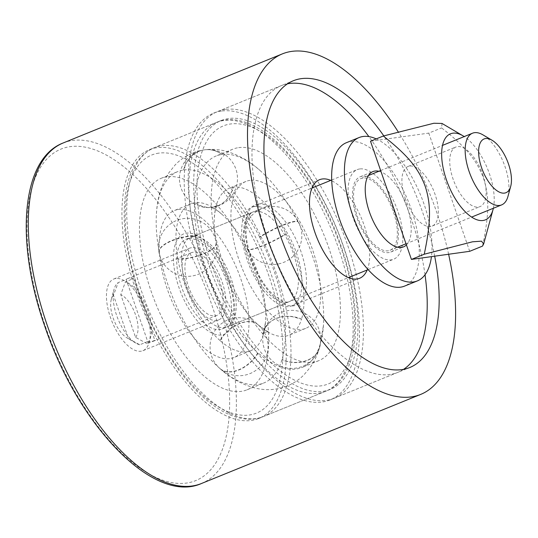 <?xml version="1.0" encoding="UTF-8"?>
<svg xmlns="http://www.w3.org/2000/svg" width="538" height="538" viewBox="0 0 538 538"><rect width="100%" height="100%" fill="white"/><g stroke="black" fill="none" stroke-linecap="round" stroke-linejoin="round"><path stroke-width="0.4" stroke-dasharray="2.69 2.02" d="M448.618 254.245A183.774 83.921 67.9 0 0 398.181 131.803M115.751 278.489A38.689 17.667 67.9 0 0 113.78 279.014A38.689 17.667 67.9 0 0 111.171 319.438A38.689 17.667 67.9 0 0 140.936 351.22A38.689 17.667 67.9 0 0 142.913 350.695A38.689 17.667 67.9 0 0 145.522 310.271A38.689 17.667 67.9 0 0 115.751 278.489M434.684 256.189A154.756 70.673 67.9 0 0 383.802 135.879M225.442 109.443A154.756 70.673 67.9 0 0 217.547 111.548A154.756 70.673 67.9 0 0 207.11 273.243A154.756 70.673 67.9 0 0 326.189 400.386A154.756 70.673 67.9 0 0 334.085 398.281A154.756 70.673 67.9 0 0 344.528 236.585A154.756 70.673 67.9 0 0 225.442 109.443M228.589 118.535A145.085 66.255 67.9 0 0 221.185 120.512A145.085 66.255 67.9 0 0 211.4 272.1A145.085 66.255 67.9 0 0 323.042 391.294A145.085 66.255 67.9 0 0 330.446 389.317A145.085 66.255 67.9 0 0 340.231 237.735A145.085 66.255 67.9 0 0 228.589 118.535M156.847 147.694A145.085 66.255 67.9 0 0 149.443 149.672A145.085 66.255 67.9 0 0 139.658 301.26A145.085 66.255 67.9 0 0 251.3 420.454A145.085 66.255 67.9 0 0 258.704 418.477A145.085 66.255 67.9 0 0 268.489 266.895A145.085 66.255 67.9 0 0 156.847 147.694M191.481 247.709A38.689 17.667 67.9 0 0 189.504 248.233A38.689 17.667 67.9 0 0 186.894 288.657A38.689 17.667 67.9 0 0 216.666 320.44A38.689 17.667 67.9 0 0 218.643 319.915A38.689 17.667 67.9 0 0 221.252 279.491A38.689 17.667 67.9 0 0 191.481 247.709M178.26 209.524A79.315 36.221 -112.1 0 1 239.289 274.683A79.315 36.221 -112.1 0 1 233.936 357.548A79.315 36.221 -112.1 0 1 170.519 297.716A79.315 36.221 -112.1 0 1 174.211 210.6A79.315 36.221 -112.1 0 1 178.26 209.524M250.002 180.358A79.315 36.221 67.9 0 0 245.953 181.441A79.315 36.221 67.9 0 0 242.261 268.549A79.315 36.221 67.9 0 0 305.678 328.388A79.315 36.221 67.9 0 0 311.031 245.523A79.315 36.221 67.9 0 0 250.002 180.358M238.664 147.627A114.13 52.119 -112.1 0 1 326.492 241.401A114.13 52.119 -112.1 0 1 318.792 360.648A114.13 52.119 -112.1 0 1 312.968 362.202A114.13 52.119 -112.1 0 1 225.146 268.428A114.13 52.119 -112.1 0 1 232.84 149.181A114.13 52.119 -112.1 0 1 238.664 147.627M166.921 176.787A114.13 52.119 67.9 0 0 161.097 178.34A114.13 52.119 67.9 0 0 153.404 297.595A114.13 52.119 67.9 0 0 241.226 391.361A114.13 52.119 67.9 0 0 247.05 389.808A114.13 52.119 67.9 0 0 254.75 270.56A114.13 52.119 67.9 0 0 166.921 176.787M216.115 243.411L216.168 243.687C215.751 250.708 194.87 259.195 177.903 259.235L177.849 258.96C194.83 258.946 215.711 250.459 216.115 243.411A79.315 36.221 -112.1 0 1 214.339 217.48A79.315 36.221 -112.1 0 1 229.215 188.246A79.315 36.221 -112.1 0 1 233.189 187.177L231.979 190.997L229.531 195.866L226.276 200.062L222.329 203.438L217.843 205.859L212.994 207.231L207.971 207.507L202.96 206.666L198.159 204.743L195.065 202.705A79.315 36.221 -112.1 0 1 222.006 214.366A79.315 36.221 -112.1 0 1 247.729 249.235L247.863 249.498C251.34 251.333 272.228 242.846 286.129 233.949L285.987 233.68C272.1 242.611 251.219 251.098 247.729 249.235M197.318 235.738L197.258 235.402A29.018 10.76 169.7 0 0 158.999 250.957L159.06 251.286A29.018 10.72 -10.3 0 1 197.318 235.738A114.13 52.119 -112.1 0 0 257.937 352.753A29.018 18.991 131.5 0 1 219.739 368.362A29.018 18.991 131.5 0 1 219.679 368.301L219.881 368.483A29.018 19.018 -48.6 0 0 219.968 368.564A29.018 19.018 -48.6 0 0 220.035 368.624A29.018 19.018 -48.6 0 0 258.146 352.935L257.937 352.753M301.542 319.121L297.709 317.595L292.154 316.458L286.579 316.209L281.206 316.835L276.243 318.335L271.878 320.628L268.274 323.647L265.577 327.259L264.003 330.944L263.277 334.67L263.929 331.179L265.523 327.44L268.227 323.815L271.825 320.803L276.196 318.503L281.159 317.01L286.525 316.378L292.1 316.64L301.542 319.121A79.315 36.221 -112.1 0 1 288.94 335.194A79.315 36.221 -112.1 0 1 258.442 325.12C249.881 316.431 229 324.918 220.183 340.668L220.008 340.52C228.845 324.777 249.726 316.29 258.274 324.965L258.348 325.033M258.428 325.107A29.018 29.018 0 0 1 260.829 365.914A29.018 29.018 0 0 1 210.055 346.371A29.018 29.018 0 0 1 258.132 324.838L257.884 324.622A79.315 36.221 -112.1 0 1 216.168 243.687M320.258 344.078L320.191 344.293A29.018 22.495 16.9 0 1 319.485 347.958A29.018 22.495 16.9 0 1 319.444 348.093A29.018 22.495 16.9 0 1 281.925 359.848L281.993 359.626A29.018 22.475 -163.2 0 0 319.572 347.669A29.018 22.475 -163.2 0 0 319.612 347.535A29.018 22.475 -163.2 0 0 320.258 344.078A114.13 52.119 -112.1 0 0 323.452 325.376A114.13 52.119 -112.1 0 0 297.985 221.723A29.018 5.091 -27.4 0 0 259.719 237.271L259.558 236.955A29.018 5.124 152.6 0 1 297.823 221.4L297.985 221.723M177.849 258.96A79.315 36.221 -112.1 0 1 190.95 203.794A79.315 36.221 -112.1 0 1 194.924 202.725L198.3 204.729L203.095 206.646L208.105 207.486L213.129 207.217L217.971 205.846L222.456 203.425L226.404 200.049L229.665 195.845L232.12 190.977L233.331 187.157A79.315 36.221 -112.1 0 1 285.987 233.68M247.863 249.498A79.315 36.221 -112.1 0 1 265.55 321.509A79.315 36.221 -112.1 0 1 263.331 334.488M263.277 334.67A79.315 36.221 -112.1 0 1 250.681 350.742A79.315 36.221 -112.1 0 1 220.183 340.668M220.008 340.52A79.315 36.221 -112.1 0 1 177.903 259.235M286.129 233.949A79.315 36.221 -112.1 0 1 301.596 318.933M219.679 368.301A114.13 52.119 -112.1 0 1 219.101 367.79A114.13 52.119 -112.1 0 1 159.06 251.286M281.925 359.848A114.13 52.119 -112.1 0 1 263.788 383.002A114.13 52.119 -112.1 0 1 257.964 384.556A114.13 52.119 -112.1 0 1 219.881 368.483M259.719 237.271A114.13 52.119 -112.1 0 1 281.993 359.626M183.747 169.974L183.579 169.995A29.018 25.649 82 0 1 204.057 149.894A29.018 25.649 82 0 1 204.299 149.86A29.018 25.649 82 0 1 221.844 154.446L222.012 154.419A29.018 25.642 -97.8 0 0 204.864 149.779A29.018 25.642 -97.8 0 0 204.622 149.813A29.018 25.642 -97.8 0 0 183.747 169.974A114.13 52.119 -112.1 0 1 259.558 236.955M158.999 250.957A114.13 52.119 -112.1 0 1 156.437 213.613A114.13 52.119 -112.1 0 1 177.843 171.541A114.13 52.119 -112.1 0 1 183.579 169.995M222.012 154.419A114.13 52.119 -112.1 0 1 260.789 171.198A114.13 52.119 -112.1 0 1 297.823 221.4M320.191 344.293A114.13 52.119 -112.1 0 1 302.053 367.447A114.13 52.119 -112.1 0 1 296.23 369.001A114.13 52.119 -112.1 0 1 258.146 352.935M258.274 324.965A79.315 36.221 -112.1 0 1 257.884 324.622M197.258 235.402A114.13 52.119 -112.1 0 1 216.101 155.986A114.13 52.119 -112.1 0 1 221.844 154.446M287.541 83.8A154.756 70.673 67.9 0 0 281.32 85.629A154.756 70.673 67.9 0 0 274.118 255.604A154.756 70.673 67.9 0 0 397.858 372.363A154.756 70.673 67.9 0 0 403.594 369.33M425.033 274.757A154.756 70.673 67.9 0 0 368.88 136.598M221.454 111.063A154.756 70.673 67.9 0 0 213.559 113.168A154.756 70.673 67.9 0 0 206.363 283.143A154.756 70.673 67.9 0 0 330.103 399.902A154.756 70.673 67.9 0 0 340.541 238.206A154.756 70.673 67.9 0 0 221.454 111.063M367.172 269.989A53.195 24.291 67.9 0 0 362.094 219.847A53.195 24.291 67.9 0 0 330.756 180.385M254.514 206.531A53.195 24.291 67.9 0 0 251.804 207.251A53.195 24.291 67.9 0 0 248.213 262.833A53.195 24.291 67.9 0 0 289.148 306.539A53.195 24.291 67.9 0 0 291.865 305.819A53.195 24.291 67.9 0 0 295.449 250.237A53.195 24.291 67.9 0 0 254.514 206.531M146.834 343.574L135.569 337.319L120.768 294.568L125.455 281.838L133.424 278.597L154.803 340.332L146.834 343.574A33.854 15.461 -112.1 0 0 148.017 311.051A33.854 15.461 -112.1 0 0 125.455 281.838M128.508 338.624L139.732 344.784L147.701 341.543L126.174 279.383L118.205 282.618L113.491 295.261L128.508 338.624A24.183 11.042 67.9 0 1 126.921 337.83L135.919 343.136A33.854 15.461 -112.1 0 1 114.043 289.31A33.854 15.461 -112.1 0 1 118.205 282.618M147.701 341.543A33.854 15.461 67.9 0 0 153.048 341.354A33.854 15.461 67.9 0 0 154.803 340.332M133.424 278.597A33.854 15.461 67.9 0 0 129.281 278.173A33.854 15.461 67.9 0 0 127.553 278.637A33.854 15.461 67.9 0 0 126.174 279.383M135.569 337.319A24.183 11.042 67.9 0 0 135.569 314.912A24.183 11.042 67.9 0 0 120.768 294.568M193.055 252.255A33.854 15.461 67.9 0 0 191.326 252.712A33.854 15.461 67.9 0 0 189.753 289.895A33.854 15.461 67.9 0 0 216.821 315.436A33.854 15.461 67.9 0 0 219.107 280.063A33.854 15.461 67.9 0 0 193.055 252.255M139.732 344.784A33.854 15.461 -112.1 0 1 135.919 343.136M113.491 295.261A24.183 11.042 67.9 0 0 111.292 299.384A24.183 11.042 67.9 0 0 126.921 337.83M507.966 196.397A38.689 17.667 67.9 0 0 482.963 134.883M362.868 178.044A38.689 17.667 67.9 0 0 360.89 178.576A38.689 17.667 67.9 0 0 359.095 221.064A38.689 17.667 67.9 0 0 390.03 250.257A38.689 17.667 67.9 0 0 392.639 209.833A38.689 17.667 67.9 0 0 362.868 178.044M188.334 238.616A48.359 22.085 67.9 0 0 185.866 239.275A48.359 22.085 67.9 0 0 183.613 292.39A48.359 22.085 67.9 0 0 222.281 328.879A48.359 22.085 67.9 0 0 225.543 278.348A48.359 22.085 67.9 0 0 188.334 238.616M359.72 168.952A48.359 22.085 67.9 0 0 357.252 169.611A48.359 22.085 67.9 0 0 354.999 222.732A48.359 22.085 67.9 0 0 393.668 259.215A48.359 22.085 67.9 0 0 396.93 208.69A48.359 22.085 67.9 0 0 359.72 168.952M405.201 198.347A32.145 14.681 67.9 0 0 432.202 226.047A32.145 14.681 67.9 0 0 435 194.198A32.145 14.681 67.9 0 0 407.999 166.491A32.145 14.681 67.9 0 0 405.201 198.347M482.828 174.756A32.145 14.681 -112.1 0 1 480.03 206.612A32.145 14.681 -112.1 0 1 454.328 182.355A32.145 14.681 -112.1 0 1 455.827 147.049A32.145 14.681 -112.1 0 1 482.828 174.756M442.034 123.458L441.59 127.909C467.804 148.448 477.388 161.81 483.514 178.28C488.901 195.059 489.795 211.952 482.519 246.101M493.353 208.26A46.429 21.204 67.9 0 0 464.22 136.578M370.5 141.232L428.773 133.115L441.59 127.909M428.773 133.115L469.701 251.313M362.235 176.229A40.626 18.554 67.9 0 0 360.164 176.78A40.626 18.554 67.9 0 0 358.274 221.4A40.626 18.554 67.9 0 0 390.756 252.046A40.626 18.554 67.9 0 0 393.5 209.605A40.626 18.554 67.9 0 0 362.235 176.229M378.886 171.259A40.626 18.554 -112.1 0 1 406.325 204.608A40.626 18.554 -112.1 0 1 406.412 244.938M376.23 138.898A77.378 35.333 -112.1 0 1 431.449 256.639M346.324 142.731A77.378 35.333 -112.1 0 1 350.272 141.682A77.378 35.333 -112.1 0 1 409.815 205.254A77.378 35.333 -112.1 0 1 404.596 286.095M63.134 142.987A183.774 83.921 -112.1 0 1 72.509 140.485A183.774 83.921 -112.1 0 1 213.922 291.468A183.774 83.921 -112.1 0 1 201.528 483.48M45.414 326.398A178.932 81.715 67.9 0 0 186.592 483.057A178.932 81.715 67.9 0 0 211.273 303.311A178.932 81.715 67.9 0 0 70.101 146.652A178.932 81.715 67.9 0 0 45.414 326.398M193.115 236.673A48.359 22.085 67.9 0 0 190.647 237.332A48.359 22.085 67.9 0 0 187.385 287.857A48.359 22.085 67.9 0 0 224.602 327.588A48.359 22.085 67.9 0 0 227.07 326.929A48.359 22.085 67.9 0 0 231.273 279.014A48.359 22.085 67.9 0 0 193.115 236.673M229.175 280.58A54.163 24.735 -112.1 0 1 221.703 334.992A54.163 24.735 -112.1 0 1 178.972 287.568A54.163 24.735 -112.1 0 1 186.444 233.162A54.163 24.735 -112.1 0 1 229.175 280.58M255.294 211.4A48.359 22.085 -112.1 0 1 293.445 253.741A48.359 22.085 -112.1 0 1 289.242 301.663A48.359 22.085 -112.1 0 1 286.774 302.316A48.359 22.085 -112.1 0 1 249.565 262.584A48.359 22.085 -112.1 0 1 252.826 212.059A48.359 22.085 -112.1 0 1 255.294 211.4M258.186 204.003A54.163 24.735 67.9 0 0 250.715 258.408A54.163 24.735 67.9 0 0 293.445 305.833A54.163 24.735 67.9 0 0 300.917 251.421A54.163 24.735 67.9 0 0 258.186 204.003M223.808 120.478A145.085 66.255 67.9 0 0 216.404 122.456A145.085 66.255 67.9 0 0 209.659 281.804A145.085 66.255 67.9 0 0 325.665 391.26A145.085 66.255 67.9 0 0 338.274 247.5A145.085 66.255 67.9 0 0 223.808 120.478M340.366 245.927A139.281 63.605 -112.1 0 1 321.152 385.84A139.281 63.605 -112.1 0 1 211.266 263.902A139.281 63.605 -112.1 0 1 230.479 123.989A139.281 63.605 -112.1 0 1 340.366 245.927M161.629 145.751A145.085 66.255 -112.1 0 1 276.095 272.773A145.085 66.255 -112.1 0 1 263.486 416.533A145.085 66.255 -112.1 0 1 147.479 307.077A145.085 66.255 -112.1 0 1 154.231 147.728A145.085 66.255 -112.1 0 1 161.629 145.751M158.737 153.148A139.281 63.605 67.9 0 0 139.524 293.062A139.281 63.605 67.9 0 0 249.41 415A139.281 63.605 67.9 0 0 268.623 275.086A139.281 63.605 67.9 0 0 158.737 153.148M217.547 111.548L293.277 80.767M334.085 398.281L409.815 367.501M149.443 149.672L221.185 120.512M258.704 418.477L330.446 389.317M113.78 279.014L189.504 248.233M142.913 350.695L218.643 319.915M190.647 237.332C192.153 236.471 194.702 236.794 198.3 238.294L206.922 244.534C215.792 253.264 222.974 265.261 228.475 280.533C232.228 291.596 233.969 301.556 233.694 310.413L231.878 320.904C230.345 324.488 228.744 326.499 227.07 326.929L289.242 301.663C287.743 302.517 285.187 302.195 281.589 300.695L272.968 294.454C257.325 280.009 244.756 247.07 246.202 228.374C247.137 214.649 251.3 213.33 251.118 213.129L252.826 212.059L190.647 237.332M216.404 122.456C255.927 105.219 314.878 168.515 341.072 245.974C364.34 312.222 360.211 377.696 325.665 391.26L263.486 416.533C236.935 427.354 201.811 404.166 173.518 362.652C150.519 328.315 135.186 290.776 127.533 250.056C123.484 226.996 123.101 206.713 126.383 189.188C130.391 168.071 139.672 154.251 154.231 147.728L216.404 122.456M198.925 220.627A29.018 29.018 0 0 0 158.784 250.869A29.018 29.018 0 0 0 205.045 270.506A29.018 29.018 0 0 0 198.925 220.627M263.929 331.179A29.018 29.018 0 0 0 296.566 367.999A29.018 29.018 0 0 0 319.444 348.093M319.612 347.535A29.018 29.018 0 0 0 300.17 311.61A29.018 29.018 0 0 0 264.071 330.729M293.674 255.671A29.018 29.018 0 0 0 279.935 207.325A29.018 29.018 0 0 0 244.938 243.398A29.018 29.018 0 0 0 293.674 255.671M190.95 203.794L174.211 210.6M250.681 350.742L233.936 357.548M214.339 217.48L215.045 211.609C216.168 207.029 216.888 204.79 217.211 204.897C216.78 205.704 215.207 206.511 212.49 207.312M222.006 214.366L217.399 210.654L211.172 207.352L212.436 207.318M264.017 330.904L265.55 321.509M258.354 325.039C266.202 330.742 269.659 332.941 268.718 331.637C268.973 330.83 262.47 333.197 262.685 334.091L263.983 331.005M161.097 178.34L177.843 171.541M247.05 389.808L263.788 383.002M260.789 171.198C250.049 161.299 238.267 154.601 225.442 151.097C218.616 149.342 211.683 148.918 204.628 149.813M319.572 347.669L323.452 325.376M219.968 368.564C230.957 378.523 243.035 385.1 256.202 388.301C266.7 390.689 277.043 389.922 287.225 386.008C293.533 383.412 299.081 379.727 303.869 374.946L310.022 367.656C314.199 361.664 317.353 355.1 319.485 347.958M219.739 368.362L219.101 367.79M212.759 207.271A29.018 29.018 0 0 0 235.886 169.093A29.018 29.018 0 0 0 204.864 149.779M204.057 149.894A29.018 29.018 0 0 0 179.732 182.631A29.018 29.018 0 0 0 212.167 207.352M245.953 181.441L229.215 188.246M305.678 328.388L288.94 335.194M318.792 360.648L302.053 367.447M232.84 149.181L216.101 155.986M156.437 213.613C157.237 198.334 161.339 184.796 168.73 173.001L175.126 164.958C183.122 156.659 192.839 151.622 204.292 149.86M330.103 399.902L397.858 372.363M213.559 113.168L281.32 85.629M251.804 207.251L319.559 179.712M291.865 305.819L359.619 278.274M153.048 341.354L216.821 315.436M127.553 278.637L191.326 252.712M111.292 299.384L114.043 289.31M390.03 250.257L397.542 247.204M406.002 243.761L471.638 217.083M360.89 178.576L368.409 175.523M380.648 170.546L442.505 145.401M222.281 328.879L348.422 277.608M368.12 269.605L393.668 259.215M185.866 239.275L312.006 188.004M331.697 180.001L357.252 169.611M432.202 226.047L480.03 206.612M407.999 166.491L455.827 147.049M360.164 176.78L372.921 171.595M390.756 252.046L403.513 246.861"/><path stroke-width="0.81" d="M398.181 131.803A183.774 83.921 67.9 0 0 291.724 51.386A183.774 83.921 67.9 0 0 282.349 53.887A183.774 83.921 67.9 0 0 273.802 255.732A183.774 83.921 67.9 0 0 420.743 394.381A183.774 83.921 67.9 0 0 448.618 254.245M383.802 135.879A154.756 70.673 67.9 0 0 301.172 78.662A154.756 70.673 67.9 0 0 293.277 80.767A154.756 70.673 67.9 0 0 282.833 242.463A154.756 70.673 67.9 0 0 401.92 369.606A154.756 70.673 67.9 0 0 409.815 367.501A154.756 70.673 67.9 0 0 434.684 256.189M368.88 136.598A154.756 70.673 67.9 0 0 289.215 83.525A154.756 70.673 67.9 0 0 287.541 83.8M403.594 369.33A154.756 70.673 67.9 0 0 425.033 274.757M330.756 180.385A53.195 24.291 67.9 0 0 322.275 178.986A53.195 24.291 67.9 0 0 319.559 179.712A53.195 24.291 67.9 0 0 315.967 235.294A53.195 24.291 67.9 0 0 356.902 279A53.195 24.291 67.9 0 0 359.619 278.274A53.195 24.291 67.9 0 0 367.172 269.989M491.954 140.183L482.963 134.883A38.689 17.667 67.9 0 0 474.469 132.684A38.689 17.667 67.9 0 0 472.492 133.216A38.689 17.667 67.9 0 0 470.696 175.711A38.689 17.667 67.9 0 0 501.631 204.897A38.689 17.667 67.9 0 0 507.966 196.397L510.71 186.323A29.018 13.248 -112.1 0 1 485.33 176.35A29.018 13.248 -112.1 0 1 485.585 138.542A29.018 13.248 -112.1 0 1 491.954 140.183A29.018 13.248 -112.1 0 1 510.71 186.323M424.24 254.218L411.429 259.424L469.701 251.313L482.519 246.101L483.709 243.801L481.423 241.165L472.505 241.804L424.24 254.218C431.516 220.062 430.629 203.176 425.242 186.397C419.109 169.921 409.532 156.565 383.312 136.02L433.91 123.242L442.034 123.458L463.01 135.825A46.429 21.204 67.9 0 0 452.814 133.189A46.429 21.204 67.9 0 0 452.404 193.687A46.429 21.204 67.9 0 0 493.016 209.645A46.429 21.204 67.9 0 0 493.353 208.26M464.22 136.578A46.429 21.204 67.9 0 0 463.01 135.825M411.429 259.424L370.5 141.232L383.312 136.02M406.412 244.938A40.626 18.554 -112.1 0 1 403.513 246.861A40.626 18.554 -112.1 0 1 371.032 216.215A40.626 18.554 -112.1 0 1 372.921 171.595A40.626 18.554 -112.1 0 1 374.993 171.044A40.626 18.554 -112.1 0 1 378.886 171.259M431.449 256.639A77.378 35.333 -112.1 0 1 417.347 280.917A77.378 35.333 -112.1 0 1 355.483 222.537A77.378 35.333 -112.1 0 1 359.081 137.546A77.378 35.333 -112.1 0 1 363.029 136.497A77.378 35.333 -112.1 0 1 376.23 138.898M417.347 280.917L404.596 286.095A77.378 35.333 -112.1 0 1 342.726 227.722A77.378 35.333 -112.1 0 1 346.324 142.731L359.081 137.546M63.134 142.987C20.955 159.046 15.064 242.093 44.829 326.364C77.963 425.054 153.599 505.081 201.528 483.48A183.774 83.921 -112.1 0 1 47.162 325.093A183.774 83.921 -112.1 0 1 63.134 142.987L282.349 53.887M201.528 483.48L420.743 394.381M397.542 247.204L406.002 243.761M471.638 217.083L501.631 204.897M368.409 175.523L380.648 170.546M442.505 145.401L472.492 133.216M348.422 277.608L368.12 269.605M312.006 188.004L331.697 180.001M493.016 209.645L483.709 243.801"/></g></svg>
